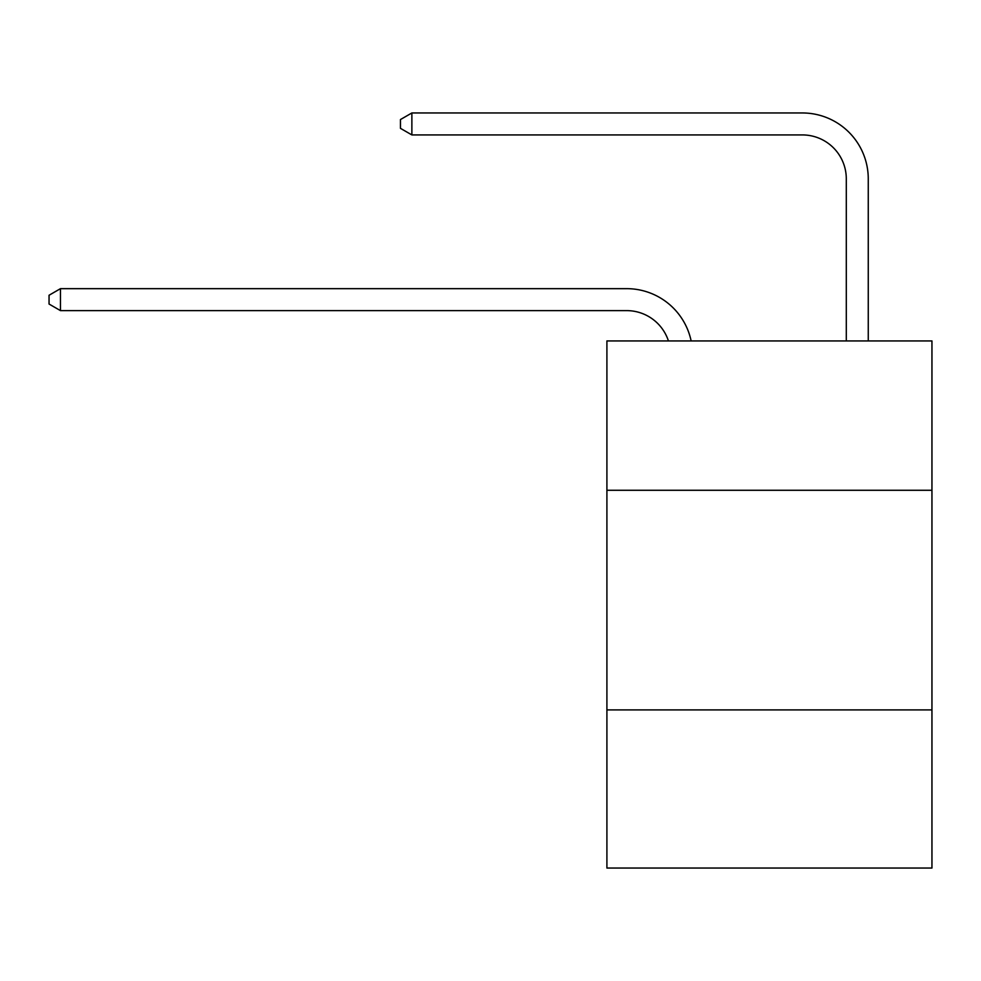 <?xml version="1.0" encoding="UTF-8"?>
<svg xmlns="http://www.w3.org/2000/svg" width="981" height="981" viewBox="0 0 981 981"><rect width="100%" height="100%" fill="white"/><g stroke="black" fill="none" stroke-linecap="round" stroke-linejoin="round"><path stroke-width="1.47" d="M931.95 490.279L931.95 340.934L606.908 340.934L606.908 490.279L931.95 490.279L931.95 868.038L606.908 868.038L606.908 490.279M931.95 709.913L606.908 709.913M626.663 288.659L60.466 288.659L626.663 288.659A65.886 65.886 168.8 0 1 691.139 340.934M846.296 340.934L846.296 178.849A43.924 43.924 92.1 0 0 802.372 134.924L411.873 134.924L400.456 128.339L400.456 119.547L411.873 112.962L802.372 112.962A65.886 65.886 32.6 0 1 868.259 178.849L868.259 340.934M846.296 178.849A43.924 43.924 -147.4 0 0 802.372 134.924A43.924 43.924 -147.4 0 1 846.296 178.849A43.924 43.924 -147.4 0 0 802.372 134.924A43.924 43.924 -147.4 0 1 846.296 178.849A43.924 43.924 -147.4 0 0 802.372 134.924A43.924 43.924 -147.4 0 1 846.296 178.849A43.924 43.924 -147.4 0 0 802.372 134.924A43.924 43.924 -147.4 0 1 846.296 178.849A43.924 43.924 -147.4 0 0 802.372 134.924A43.924 43.924 -147.4 0 1 846.296 178.849A43.924 43.924 -147.4 0 0 802.372 134.924A43.924 43.924 -147.4 0 1 846.296 178.849A43.924 43.924 -147.4 0 0 802.372 134.924A43.924 43.924 -147.4 0 1 846.296 178.849A43.924 43.924 -147.4 0 0 802.372 134.924A43.924 43.924 -147.4 0 1 846.296 178.849A43.924 43.924 -147.4 0 0 802.372 134.924A43.924 43.924 -147.4 0 1 846.296 178.849A43.924 43.924 -147.4 0 0 802.372 134.924A43.924 43.924 -147.4 0 1 846.296 178.849A43.924 43.924 -147.4 0 0 802.372 134.924A43.924 43.924 -147.4 0 1 846.296 178.849A43.924 43.924 -147.4 0 0 802.372 134.924A43.924 43.924 -147.4 0 1 846.296 178.849A43.924 43.924 -147.4 0 0 802.372 134.924A43.924 43.924 -147.4 0 1 846.296 178.849A43.924 43.924 -147.4 0 0 802.372 134.924A43.924 43.924 -147.4 0 1 846.296 178.849A43.924 43.924 -147.4 0 0 802.372 134.924A43.924 43.924 -147.4 0 1 846.296 178.849A43.924 43.924 -147.4 0 0 802.372 134.924A43.924 43.924 -147.4 0 1 846.296 178.849A43.924 43.924 -147.4 0 0 802.372 134.924A43.924 43.924 -147.4 0 1 846.296 178.849A43.924 43.924 -147.4 0 0 802.372 134.924A43.924 43.924 -147.4 0 1 846.296 178.849A43.924 43.924 -147.4 0 0 802.372 134.924A43.924 43.924 -147.4 0 1 846.296 178.849A43.924 43.924 -147.4 0 0 802.372 134.924A43.924 43.924 -147.4 0 1 846.296 178.849A43.924 43.924 -147.4 0 0 802.372 134.924A43.924 43.924 -147.4 0 1 846.296 178.849A43.924 43.924 -147.4 0 0 802.372 134.924A43.924 43.924 -147.4 0 1 846.296 178.849A43.924 43.924 -147.4 0 0 802.372 134.924A43.924 43.924 -147.4 0 1 846.296 178.849A43.924 43.924 -147.4 0 0 802.372 134.924A43.924 43.924 -147.4 0 1 846.296 178.849A43.924 43.924 -147.4 0 0 802.372 134.924A43.924 43.924 -147.4 0 1 846.296 178.849A43.924 43.924 -147.4 0 0 802.372 134.924M668.429 340.934A43.924 43.924 -11.2 0 0 626.663 310.621L60.466 310.621L49.05 304.036L49.05 295.256L60.466 288.659L60.466 310.621M411.873 112.962L411.873 134.924"/></g></svg>
